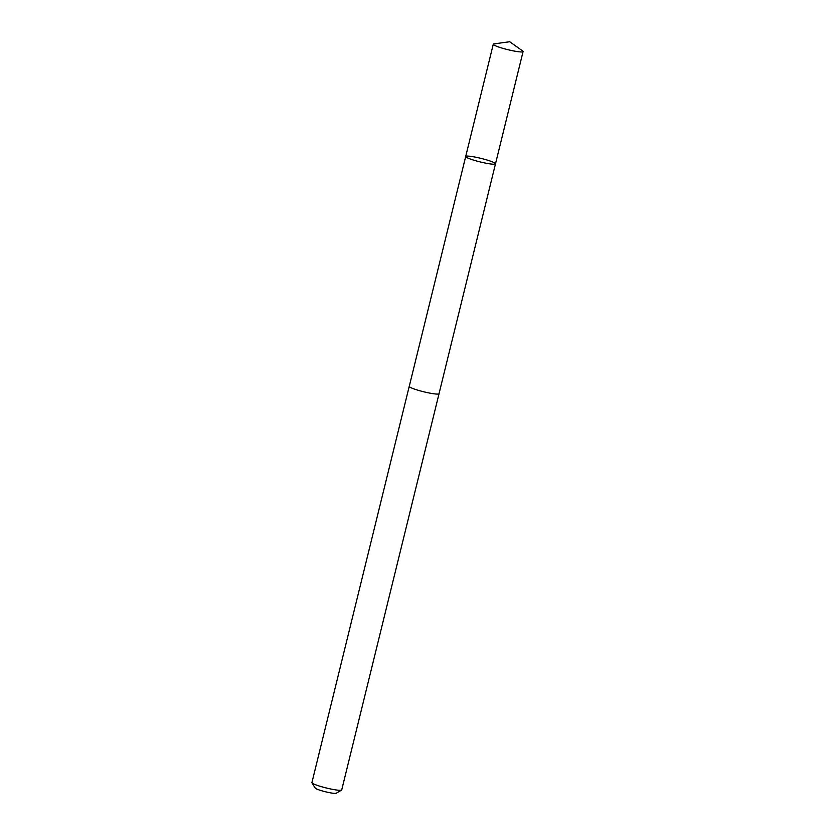 <?xml version="1.0" encoding="UTF-8"?>
<svg xmlns="http://www.w3.org/2000/svg" width="835" height="835" viewBox="0 0 835 835"><rect width="100%" height="100%" fill="white"/><g stroke="black" fill="none" stroke-linecap="round" stroke-linejoin="round"><path stroke-width="1.25" d="M439.053 393.588A15.354 1.816 -166.2 0 1 439.053 393.671A15.333 1.816 -166.2 0 1 425.746 392.262A15.333 1.816 -166.2 0 1 409.254 386.355L465.7 156.5A15.343 1.816 13.8 0 0 480.167 161.927A15.343 1.816 13.8 0 0 495.499 163.817A15.343 1.816 13.8 0 0 478.998 157.909A15.343 1.816 13.8 0 0 465.7 156.5A15.343 1.816 13.8 0 0 480.167 161.927A15.343 1.816 13.8 0 0 495.499 163.817L523.086 51.54A15.354 1.816 -166.2 0 1 509.778 50.131A15.354 1.816 -166.2 0 1 493.276 44.224A15.354 1.816 -166.2 0 1 494.028 43.869L509.684 41.75L522.574 50.883A15.354 1.816 -166.2 0 1 523.086 51.54M495.499 163.817L439.033 393.671A15.354 1.816 -166.2 0 1 425.746 392.262A15.354 1.816 -166.2 0 1 409.233 386.355A15.354 1.816 -166.2 0 1 409.275 386.271M439.053 393.671L341.724 789.9A15.354 1.816 -166.2 0 1 341.567 790.087A15.354 1.816 -166.2 0 1 328.426 788.49A15.354 1.816 -166.2 0 1 311.966 782.812A15.354 1.816 -166.2 0 1 311.914 782.583L409.233 386.355M341.567 790.087L336.265 793.25A10.918 1.294 -166.2 0 1 326.913 792.112A10.918 1.294 -166.2 0 1 315.202 788.083L311.966 782.812M465.7 156.5L493.276 44.224"/></g></svg>
